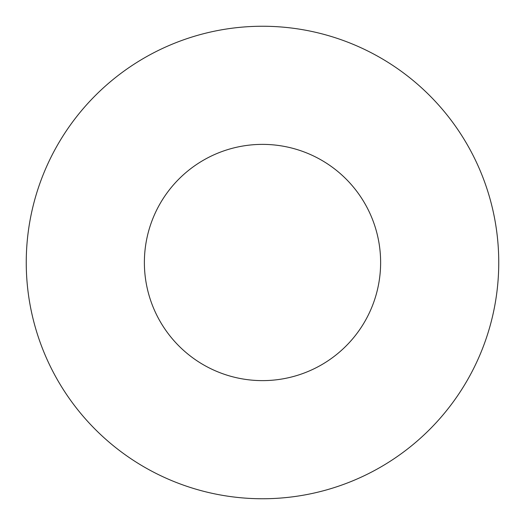 <?xml version="1.0" encoding="UTF-8"?>
<svg xmlns="http://www.w3.org/2000/svg" width="525" height="525" viewBox="0 0 525 525"><rect width="100%" height="100%" fill="white"/><g stroke="black" fill="none" stroke-linecap="round" stroke-linejoin="round"><path stroke-width="0.79" d="M380.625 262.5A118.125 118.125 0 0 1 203.438 364.796A118.125 118.125 0 0 1 203.438 160.204A118.125 118.125 0 0 1 380.625 262.5M498.75 262.5A236.25 236.25 0 0 1 144.375 467.099A236.25 236.25 0 0 1 144.375 57.901A236.25 236.25 0 0 1 498.75 262.5"/></g></svg>
